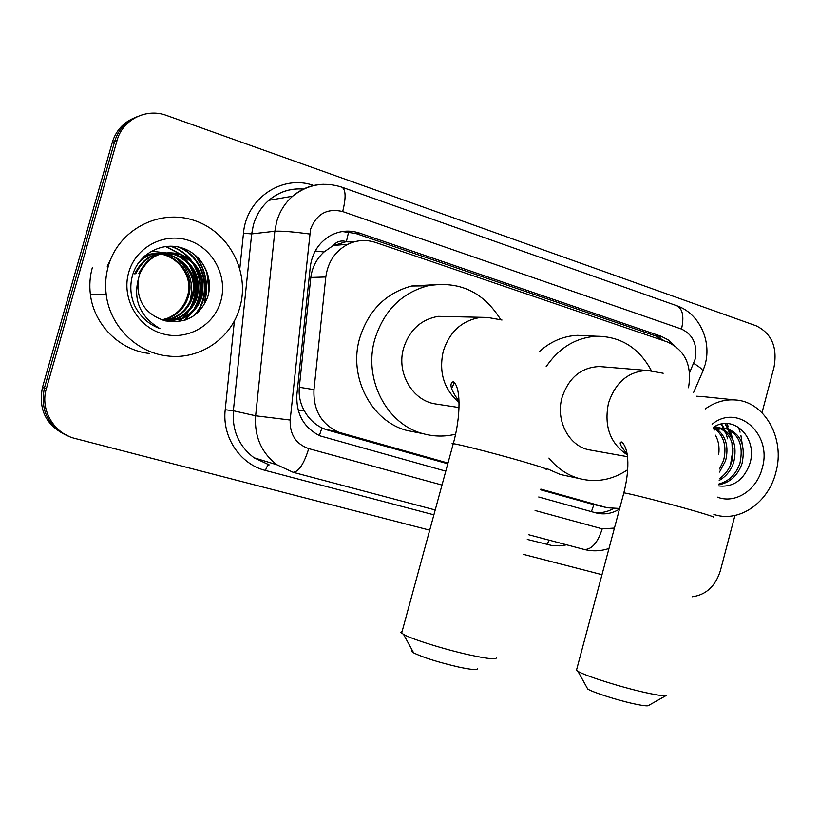 <?xml version="1.0" encoding="UTF-8"?>
<svg xmlns="http://www.w3.org/2000/svg" width="819" height="819" viewBox="0 0 819 819"><rect width="100%" height="100%" fill="white"/><g stroke="black" fill="none" stroke-linecap="round" stroke-linejoin="round"><path stroke-width="1.23" d="M332.913 245.741L346.386 241.615C341.083 240.11 336.599 241.482 332.913 245.741L324.017 251.996C316.543 258.855 312.141 267.342 310.81 277.446L299.304 387.264C298.577 395.608 300.256 403.45 304.34 410.79C308.64 418.499 314.496 424.211 321.928 427.907L327.825 430.139L447.788 463.769M540.663 489.813L590.796 503.787M353.573 242.025L347.021 241.83M688.503 387.735C692.239 365.602 685.237 350.358 667.505 341.994L375.645 242.485C366.165 239.394 356.9 239.987 347.829 244.287C335.217 251.034 327.876 261.937 325.819 276.996L313.984 389.619C313.114 410.032 321.355 424.232 338.728 432.227L447.983 463.052M540.847 489.107L607.34 507.77L619.666 508.445M429.709 530.159L75.113 438.493C53.839 433.517 39.896 409.674 46.366 388.656L117.025 140.571L114.629 141.513C118.305 129.658 125.757 121.407 136.978 116.779C125.757 121.407 118.305 129.658 114.629 141.513L44.39 388.083L114.629 141.513L112.264 142.434C115.919 130.651 123.331 122.461 134.48 117.844M68.827 436.312C48.239 426.556 40.09 410.483 44.39 388.083C40.09 410.483 48.239 426.556 68.827 436.312M66.738 435.462C46.263 425.757 38.165 409.776 42.434 387.52L112.264 142.434M674.037 345.198L668.028 339.772L661.015 336.22L359.541 233.077C349.478 229.801 339.752 230.661 330.344 235.647C318.826 242.475 312.131 252.907 310.268 266.953L296.898 394.512C295.997 413.882 303.695 427.672 320.004 435.862L445.782 471.15M342.27 231.542L355.671 233.446L655.824 335.995L664.926 341.124M107.248 266.298L110.657 259.306M206.92 272.881L208.999 291.318M725.439 423.577L725.808 424.15M726.944 426.023L728.429 428.839M728.756 429.545L731.469 437.182M733.077 448.423L732.084 460.452M734.94 515.448L720.372 570.71C715.448 586.22 706.06 594.911 692.198 596.785M117.025 140.571C122.522 119.594 146.427 107.75 166.687 115.51L756.193 325.819C771.652 333.466 777.6 347.236 774.027 367.107L762.018 412.694M601.985 574.682L523.269 554.34M194.738 254.76C205.467 269.349 208.63 285.299 204.248 302.6M721.181 424.15L723.218 427.846M723.279 427.948L723.996 429.494M724.713 431.234L725.368 433.005M538.728 496.99L595.792 512.848C603.961 514.967 611.865 513.708 619.492 509.09M613.073 508.753C606.797 512.172 600.296 513.329 593.57 512.233M705.2 408.968C714.649 402.211 724.672 399.211 735.257 399.969C765.018 401.525 785.462 438.974 775.839 472.44C768.611 501.996 740.345 522.317 715.427 514.916L713.922 514.475M696.58 396.222L702.241 396.539M738.4 427.108L740.079 432.186M740.908 435.473L742.178 443.744M718.775 485.954C733.025 487.356 743.222 480.384 749.365 465.038C759.08 438.687 733.691 413.226 713.195 427.477M712.1 424.262C737.878 402.815 772.675 434.275 762.192 468.222C756.889 490.079 735.206 504.32 717.403 497.123M718.939 483.988C729.023 481.234 736.025 474.314 739.946 463.226C743.785 444.789 738.523 433.046 724.15 427.999M718.877 484.746C729.944 482.688 737.663 475.634 742.034 463.574C745.894 444.4 740.253 432.575 725.102 428.091L714.004 430.077M719.287 478.787C725.317 474.58 729.442 468.939 731.684 461.865C735.329 446.027 731.418 434.797 719.932 428.173M719.195 480.436C726.289 476.341 731.132 470.27 733.732 462.203C737.448 445.731 733.2 434.336 720.996 428.04M719.512 469L723.546 460.513C726.873 447.194 724.231 436.814 715.632 429.351M719.502 472.051L725.562 460.851C728.992 446.898 726.033 436.271 716.717 428.951M725.102 428.091L713.687 429.023M718.939 427.753L715.919 426.904M719.993 427.682L714.547 426.699M716.86 426.996L714.26 426.853M714.68 428.665L713.308 427.825M715.755 428.347L713.584 427.242M718.724 454.248C719.645 447.113 718.539 440.745 715.396 435.155M108.292 266.216C118.397 229.689 159.295 208.497 194.123 220.403C229.115 231.777 249.99 272.062 239.977 306.9C231.757 338.083 199.959 360.114 167.629 355.968C137.019 352.938 109.859 326.3 106.204 294.482C104.996 284.879 105.702 275.46 108.292 266.216M134.48 305.303C139.998 316.554 148.474 324.334 159.94 328.634C140.387 316.922 133.149 300.553 138.216 279.525C136.22 300.522 145.106 314.25 164.865 320.72C185.135 324.17 199.324 316.513 207.422 297.758C214.476 277.672 202.088 254.023 181.982 247.922C161.988 241.523 139.169 253.757 132.842 274.273C129.689 284.725 130.241 295.075 134.48 305.303M220.843 300.993C214.138 325.645 186.947 341.103 162.193 333.671C137.346 326.627 121.304 297.809 128.685 272.522C135.688 247.113 164.056 232.166 188.503 240.336C213.063 248.147 227.917 276.443 220.843 300.993M167.117 321.263L180.549 318.888C190.694 314.496 197.399 307.197 200.686 296.98C204.586 277.58 197.86 263.503 180.508 254.75C161.66 249.457 147.758 255.763 138.8 273.669M167.25 321.294L181.664 318.939C191.83 314.547 198.556 307.227 201.853 296.99C205.764 277.539 199.017 263.431 181.623 254.648C162.746 249.345 148.812 255.661 139.834 273.607L138.216 279.525M165.766 320.956L176.146 318.652C186.2 314.312 192.854 307.084 196.099 296.959C199.959 277.743 193.284 263.81 176.065 255.139C157.381 249.897 143.591 256.142 134.715 273.874M166.165 321.058L177.242 318.714C187.316 314.353 193.98 307.105 197.236 296.969C201.116 277.702 194.42 263.728 177.17 255.037C158.436 249.795 144.625 256.05 135.729 273.822M163.872 320.485L171.826 318.427C181.787 314.127 188.38 306.961 191.605 296.949C202.242 267.383 163.206 239.629 140.192 260.637M164.384 320.608L172.901 318.478C182.883 314.168 189.486 306.992 192.721 296.949C204.156 265.141 159.439 237.5 137.827 263.831M161.824 319.891L167.588 318.202C177.467 313.943 183.999 306.849 187.193 296.928C196.038 272.01 168.294 245.495 144.789 255.886M162.326 320.055L168.642 318.263C178.542 313.984 185.084 306.879 188.288 296.928C197.481 271.15 167.7 244.277 144.072 256.521M151.341 251.228L166.206 252.866M173.474 256.265C188.298 266.718 193.99 280.856 190.561 298.669M149.621 353.491C120.106 350.563 93.929 325.01 90.397 294.502C89.23 285.299 89.895 276.269 92.383 267.403M178.603 321.652L182.279 318.693M183.466 317.567L188.984 310.923M191.759 306.111C197.911 292.987 197.492 279.607 190.489 265.98M187.531 261.466L181.9 255.333M180.733 254.32L166.042 246.396M185.329 320.045L193.13 311.466M195.895 306.818C202.508 293.161 202.078 279.259 194.594 265.131M191.656 260.77C186.466 253.962 179.576 249.089 170.966 246.14M195.372 314.629C213.513 294.123 204.791 257.217 179.279 247.174M177.907 321.744L181.439 318.929M182.32 318.12L187.295 312.53M189.793 308.753C197.85 293.837 197.389 278.757 188.401 263.523M185.78 259.981L180.774 254.852M179.719 253.982L165.53 246.458M184.357 320.362L191.431 313.032M193.919 309.357C202.426 293.97 201.965 278.44 192.516 262.766M189.916 259.326C184.818 253.214 178.255 248.822 170.239 246.14M193.827 315.745C213.39 295.168 204.494 256.685 177.866 246.867M209.029 291.103C209.889 278.91 206.603 268.182 199.191 258.917M665.816 695.71L648.832 705.323C648.433 706.347 643.499 705.845 634.019 703.818C617.577 700.296 593.038 692.434 587.735 689.045L586.732 687.233M576.822 668.928L576.443 670.341L577.958 671.355C585.442 675.951 621.57 687.376 645.628 692.649C659.449 695.679 666.553 696.488 666.922 695.085M602.784 366.82L599.416 366.543C581.142 367.342 568.693 377.672 562.039 397.543C555.374 420.393 568.877 446.109 589.066 449.815L591.236 450.204M546.099 366.748C559.182 347.696 576.013 337.53 596.59 336.23C620.833 336.414 639.127 347.942 651.453 370.802M539.219 351.709C550.614 341.462 563.38 335.995 577.528 335.329L586.721 335.759M627.661 469.707C612.325 480.026 596.089 482.944 578.941 478.47C567.178 475.04 557.166 468.243 548.914 458.067M567.311 475.982L560.298 474.477L546.437 468.386M477.405 668.806C477.098 670.208 470.843 669.625 458.64 667.035C438.237 662.274 423.249 657.555 413.656 652.876C411.476 651.627 411.046 650.839 412.366 650.521M402.16 631.295L400.767 632.237L403.593 634.449C412.039 639.26 444.912 649.528 469.42 654.913C487.233 658.773 496.222 659.735 496.396 657.821M449.641 316.687L438.329 316.349C421.068 319.369 409.49 329.965 403.593 348.147C396.212 372.778 412.438 400.716 435.452 403.931L436.722 404.125M455.579 434.193C444.686 436.834 433.814 436.65 422.983 433.64C386.763 424.457 363.001 379.043 374.856 339.189C383.814 310.841 401.453 293.048 427.753 285.821C459.039 280.507 483.364 291.779 500.706 319.635M416.861 432.432L406.992 430.477C371.427 421.468 348.095 377.088 359.695 338.155C368.458 310.473 385.749 293.1 411.568 286.026L433.2 284.787M458.323 400.552L458.968 400.225M454.504 382.493L451.515 388.493M315.254 250.942L324.017 251.996M660.196 339.506L660.39 338.022M591.4 511.629L593.949 504.545M319.359 435.575L321.928 427.907M298.147 410.145L304.34 410.79M346.386 241.615L348.648 231.808M588.759 503.296L607.34 507.77M327.825 430.139L341.933 433.292M299.304 387.264L313.984 389.619M310.81 277.446L325.819 276.996M42.434 387.52L46.366 388.656M655.824 335.995L661.015 336.22M689.618 372.655L695.065 359.387C697.675 344.779 693.161 334.674 681.521 329.074L342.68 211.558C327.252 207.924 316.533 213.841 310.524 229.3L290.161 420.034C289.701 434.49 295.894 444.021 308.732 448.617L441.994 485.043M705.251 364.076C711.772 340.376 698.986 313.114 676.607 305.671C682.677 308.62 684.315 316.421 681.521 329.074M308.732 448.617C303.982 463.841 298.781 471.734 293.151 472.297L277.017 464.813C261.384 452.805 254.259 436.466 255.641 415.786L274.846 231.234L276.617 221.888C279.586 211.578 284.93 203.01 292.67 196.191C301.668 188.544 311.947 184.582 323.495 184.285M303.45 189.056C290.499 188.094 278.962 191.841 268.837 200.317C261.384 206.869 256.234 215.08 253.388 224.949L251.679 233.906L274.846 231.234C281.634 230.856 293.233 231.787 309.633 234.009M566.758 544.83L559.602 545.864L552.436 545.649L527.293 539.434M433.886 514.823L265.489 470.454C240.233 464.291 221.959 437.203 225.215 409.735L234.418 320.782M239.844 268.407L243.478 233.241C246.212 198.218 282.586 174.058 313.626 185.483M290.161 420.034L255.641 415.786L233.364 410.739C232.043 430.548 238.933 446.232 254.023 457.77L269.185 464.875M243.478 233.241L251.679 233.906L233.364 410.739L225.215 409.735M535.094 510.493L602.211 528.839L614.434 528.071M435.206 509.961L293.151 472.297L277.017 464.813L254.023 457.77L269.082 464.854C267.803 464.997 266.595 466.871 265.489 470.454M549.314 540.202L546.816 544.584M602.211 528.839C597.757 542.7 591.789 549.59 584.305 549.488L583.712 549.344M298.106 188.892C287.121 189.24 277.365 193.049 268.837 200.317L292.67 196.191C307.586 184.449 323.966 181.429 341.81 187.152C345.864 189.465 346.161 197.604 342.68 211.558M693.673 363.36C701.197 367.854 704.084 370.874 702.333 372.41L693.519 392.69M355.671 233.446L359.541 233.077M725.573 424.703L727.733 428.634M727.999 429.197L730.394 435.534M731.971 442.782L732.37 453.214L730.702 463.605M721.693 424.037L723.853 427.927M723.873 427.979L724.805 430.016M725.624 432.074L727.579 438.8M726.648 423.566L728.449 426.668M730.179 430.323L733.24 440.796M195.751 255.589C205.958 270.035 208.906 285.708 204.607 302.61M713.195 517.291C715.837 517.434 709.367 515.253 693.795 510.728C668.14 503.316 628.337 493.171 623.832 492.864L623.709 493.325M650.296 370.679L647.399 370.464C628.408 371.324 615.438 382.238 608.466 403.214C603.879 426.218 610.124 443.417 627.211 454.801M546.13 469.512C549.774 469.778 541.646 467.014 521.754 461.23C495.362 453.613 458.855 444.267 453.265 443.683L452.037 443.683L453.091 444.297M488.329 317.485L479.647 317.588C461.609 320.792 449.477 332.002 443.263 351.249C438.656 372.297 443.908 389.373 459.039 402.477M324.682 429.095L338.728 432.227M333.517 245.444L347.829 244.287M528.562 534.705L584.305 549.488C592.598 551.545 600.829 551.207 608.978 548.474M676.607 305.671L342.096 187.244M705.046 364.854L702.886 371.14M735.257 399.969L700.44 396.355M715.427 514.916L713.892 514.578M181.664 318.939L180.549 318.888M177.242 318.714L176.146 318.652M172.901 318.478L171.826 318.427M168.642 318.263L167.588 318.202M106.204 294.482L90.397 294.502M587.735 689.045L577.958 671.355M627.078 453.89C620.3 445.874 618.529 441.902 621.744 441.984C629.934 449.498 629.146 472.123 623.832 492.864L576.443 670.341M599.416 366.543L647.399 370.464L663.206 373.249M596.59 336.23L577.528 335.329M578.941 478.47L560.298 474.477M589.066 449.815L627.436 456.674M413.656 652.876L403.593 634.449M459.009 401.249C450.849 390.018 448.914 383.507 453.204 381.726C461.046 386.322 460.841 416.922 453.265 443.683L401.638 633.22M438.329 316.349L487.704 317.455L501.996 320.024M427.753 285.821L411.568 286.026M422.983 433.64L406.992 430.477M435.452 403.931L459.009 407.534"/></g></svg>
